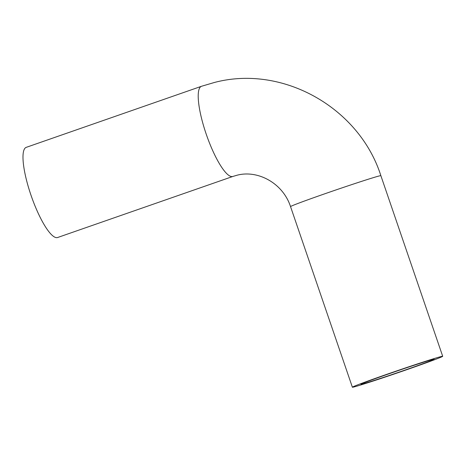 <?xml version="1.0" encoding="UTF-8"?>
<svg xmlns="http://www.w3.org/2000/svg" width="466" height="466" viewBox="0 0 466 466"><rect width="100%" height="100%" fill="white"/><g stroke="black" fill="none" stroke-linecap="round" stroke-linejoin="round"><path stroke-width="0.7" d="M26.236 147.349A47.736 11.254 70.8 0 0 31.135 195.615A47.736 11.254 70.8 0 0 57.4 237.578A47.736 11.254 70.8 0 0 57.65 237.503L232.878 176.451A47.736 11.254 -109.2 0 1 232.627 176.521A47.736 11.254 -109.2 0 1 206.362 134.558A47.736 11.254 -109.2 0 1 201.463 86.292L26.236 147.349M441.343 356.49A47.736 1.066 161.1 0 0 391.83 372.59A47.736 1.066 161.1 0 0 352.378 387.217A47.736 1.066 161.1 0 0 353.729 387.013A47.736 1.066 161.1 0 0 403.241 370.913A47.736 1.066 161.1 0 0 442.7 356.292A47.736 1.066 161.1 0 0 441.343 356.49M362.053 384.118A38.666 0.862 161.1 0 0 402.158 371.076A38.666 0.862 161.1 0 0 434.12 359.228A38.666 0.862 161.1 0 0 433.019 359.391A38.666 0.862 161.1 0 0 392.914 372.427A38.666 0.862 161.1 0 0 360.958 384.275A38.666 0.862 161.1 0 0 362.053 384.118M232.878 176.451L236.821 175.286C257.576 169.589 282.862 183.016 290.539 206.607A47.736 1.066 -18.9 0 1 329.998 191.986A47.736 1.066 -18.9 0 1 379.51 175.886A47.736 1.066 -18.9 0 1 380.868 175.682L442.7 356.292M380.868 175.682C359.274 107.663 282.559 64.325 214.284 82.511L201.463 86.292M352.378 387.217L290.539 206.607"/></g></svg>
